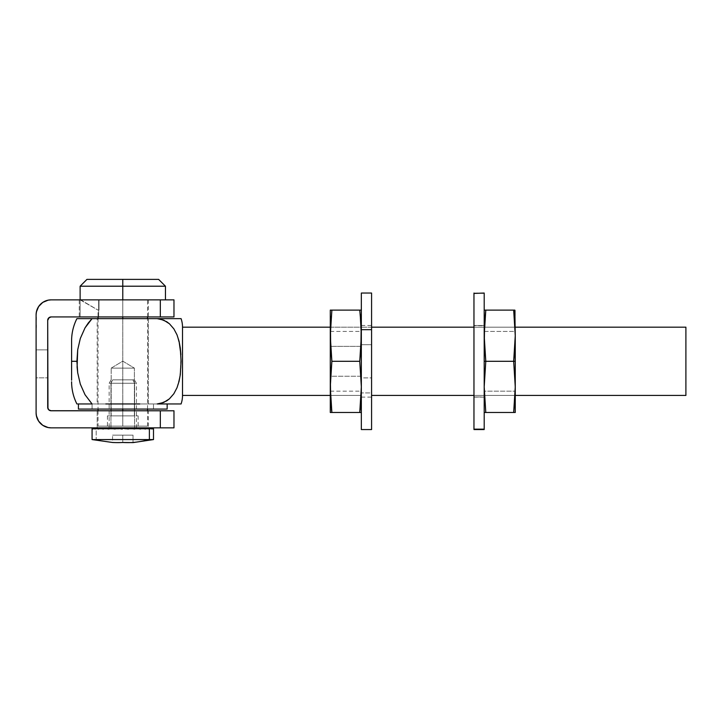 <?xml version="1.0" encoding="UTF-8"?>
<svg xmlns="http://www.w3.org/2000/svg" width="722" height="722" viewBox="0 0 722 722"><rect width="100%" height="100%" fill="white"/><g stroke="black" fill="none" stroke-linecap="round" stroke-linejoin="round"><path stroke-width="0.54" stroke-dasharray="3.61 2.71" d="M97.19 410.782L148.38 410.782L148.38 427.848L97.19 427.848L97.19 410.782L97.678 410.782L97.19 410.782L97.19 427.848L148.38 427.848L97.19 427.848L148.38 427.848L148.38 410.782L97.19 410.782M79.276 316.931L80.115 316.931L80.115 299.865L79.276 299.865L79.276 316.931L80.115 316.931L79.276 316.931L79.276 299.865L148.38 299.865L80.115 299.865L80.115 316.931L148.38 316.931L80.115 316.931L98.652 316.931L98.652 299.865L98.652 316.931L148.38 316.931L98.652 316.931L98.652 299.865L148.38 299.865L80.115 299.865L80.115 316.931L79.276 316.931M47.706 349.863L47.706 377.85L36.1 377.85L36.1 349.863L47.706 349.863L47.706 377.85L47.706 349.863L36.1 349.863L36.1 377.85L36.1 349.863L36.1 377.85L47.706 377.85L47.706 349.863M42.769 302.392L48.184 300.153L51.118 299.865L160.329 299.865L160.329 316.931L51.118 316.931L173.975 316.931L173.975 299.865L51.118 299.865A15.018 15.018 0 0 0 36.1 314.882L36.1 412.831L36.1 314.882L37.246 309.133L40.495 304.26M36.1 317.193L36.443 319.972L36.1 317.193M36.1 325.117L36.443 327.896L36.1 325.117M173.975 427.848L173.975 410.782L51.118 410.782L160.329 410.782L160.329 427.848L173.975 427.848L51.118 427.848L160.329 427.848L160.329 410.782L173.975 410.782L173.975 427.848M47.706 407.37L47.706 320.342L47.706 407.37A3.411 3.411 0 0 0 51.118 410.782M47.706 320.342A3.411 3.411 0 0 1 51.118 316.931L49.222 317.509M47.959 408.679L48.699 409.78M49.809 410.52L50.45 410.719M40.495 423.444L37.246 418.579L36.1 412.831A15.018 15.018 0 0 0 51.118 427.848L48.184 427.559M160.329 316.931L160.329 299.865L173.975 299.865L173.975 316.931L160.329 316.931M98.652 316.931L80.115 316.931L80.115 299.865L98.652 299.865L98.652 316.931M36.1 325.324L36.1 325.947L36.1 325.324M36.443 327.102L36.443 325.117L36.443 327.102M36.443 319.9L36.443 317.193L36.443 319.9M134.391 368.121L111.179 368.121L111.179 415.899L134.391 415.899L134.391 368.121L122.785 361.153L111.179 368.121L134.391 368.121L111.179 368.121L122.785 361.153L134.391 368.121L134.391 415.899L122.785 415.899L138.146 415.899L122.785 415.899L122.785 426.142L122.785 415.899L122.785 426.142L138.146 426.142L122.785 426.142L122.785 410.782L122.785 426.142L98.039 426.142L147.532 426.142L122.785 426.142L122.785 299.865L80.674 299.865L122.785 299.865L99.004 299.865L99.004 310.108L99.004 299.865L122.785 299.865L122.785 426.142L147.532 426.142L98.039 426.142L138.146 426.142L107.425 426.142L122.785 426.142L122.785 415.899L107.425 415.899L138.146 415.899L107.425 415.899L134.391 415.899L111.179 415.899L111.179 368.121L134.391 368.121M80.674 300.181L98.039 310.108L99.004 310.108L98.039 310.108L99.004 310.108L99.004 299.865L80.674 299.865L98.039 310.108L99.004 310.108L99.004 299.865L80.674 299.865L98.039 310.108L80.674 300.181M122.785 286.21L122.785 299.865L147.532 299.865L118.805 299.865L165.446 299.865L115.303 299.865L122.785 299.865L122.785 316.931L122.785 299.865L165.446 299.865L122.785 299.865L122.785 286.21L80.124 286.21L122.785 286.21L122.785 279.387L122.785 286.21L165.446 286.21L122.785 286.21M86.947 279.387L158.623 279.387L86.947 279.387M71.595 380.214L71.595 361.298L76.902 361.298L77.714 372.85L80.313 384.149L85.034 394.726L92.055 403.959L153.497 403.959L153.497 409.076L122.785 409.076L122.785 318.637L122.785 409.076L167.152 409.076L78.418 409.076L122.785 409.076L92.073 409.076L92.037 403.959L157.188 403.959L84.853 403.959M99.004 299.865L118.805 299.865L99.004 299.865M122.785 426.142L107.425 426.142L122.785 426.142M98.039 310.108L99.004 310.108L98.039 310.108L99.004 310.108L98.039 310.108L98.039 316.931M136.377 428.48L152.143 427.893L136.377 428.48L136.377 428.994L153.38 428.994L136.377 428.994L135.799 428.48L149.662 427.938L135.799 428.48L135.799 428.994L134.608 428.48L134.608 428.994L134.608 428.48L146.025 427.993L134.608 428.48L134.608 383.265L109.13 383.265L110.962 383.265L112.668 379.853L134.463 379.853L132.902 379.853L134.608 383.265L136.44 383.265L110.962 383.265L136.44 383.265L134.608 383.265L134.608 428.48L136.377 428.994L136.377 428.48L136.332 428.994L136.332 428.48L135.646 428.994L135.646 428.48L134.355 428.994L134.355 428.48L132.523 428.994L132.523 428.48L130.24 428.994L130.24 428.48L127.604 428.994L127.604 428.48L124.753 428.994L124.753 428.48L121.801 428.994L121.801 428.48L110.962 428.742L110.962 383.265L110.962 428.742L109.401 428.994L109.401 428.48L109.139 428.994L109.139 428.48L109.509 428.994L109.509 428.48L110.502 428.994L110.502 428.48L119.374 428.994L119.374 428.48L119.374 428.994L116.612 428.48L116.612 428.994L114.139 428.48L114.139 428.994L112.072 428.48L112.072 428.994L110.502 428.48L110.502 428.994L109.509 428.48L109.139 428.994L109.401 428.48L109.401 428.994L110.295 428.48L110.295 428.994L111.775 428.48L111.775 428.994L113.76 428.48L113.76 428.994L116.179 428.48L116.179 428.994L118.895 428.48L118.895 428.994L121.801 428.48L121.801 428.994L124.753 428.48L124.753 428.994L127.604 428.48L127.604 428.994L130.24 428.48L130.24 428.994L132.523 428.48L132.523 428.994L134.355 428.48L134.355 428.994L135.646 428.48L135.646 428.994L136.332 428.48L136.332 428.994L136.377 428.48L136.332 428.994L153.254 428.994L153.38 427.848M115.105 442.577L112.551 442.487A139.924 121.179 90 0 1 96.188 439.572L153.497 439.572L96.188 439.572L96.188 428.417L98.002 427.848L98.002 428.994L102.479 427.848L102.479 428.994L107.912 427.848L107.912 428.994L114.031 427.848L114.031 428.994L120.565 427.848L120.565 428.994L127.207 427.848L127.207 428.994L133.633 427.848L133.633 428.994L139.563 427.848L139.563 428.994L130.24 428.994L139.563 428.994L139.563 427.902M120.222 442.577L116.386 442.604M130.465 442.577L122.785 442.487L122.785 435.14L133.019 435.14L133.019 442.487A139.554 120.854 90 0 1 122.785 442.487A139.554 120.854 -90 0 1 112.551 442.487L112.551 442.613M133.019 442.613L133.019 435.14L122.785 435.14L122.785 442.487L122.785 435.14L112.551 435.14L122.785 435.14L122.785 442.487M139.563 428.994L144.698 427.848L144.698 428.994L148.813 427.848L148.813 428.994L151.71 427.848L151.71 428.994L153.254 427.848L153.254 428.994L136.332 428.994M106.856 428.056L102.479 428.994L102.479 427.848L98.002 428.994L98.002 427.848L94.681 428.994L94.681 427.848L92.678 428.994L92.678 427.848L92.073 428.994L92.678 427.848L92.678 428.994L94.681 427.848L94.681 428.994L96.188 428.417L96.188 439.572L92.073 439.572M134.608 428.994L149.382 428.994L134.608 428.994L132.866 428.48L141.44 428.047L132.866 428.48L134.608 428.994M112.668 379.853L134.445 379.853L112.668 379.853L110.962 383.265L109.13 383.265L134.608 383.265L132.902 379.853L112.668 379.853M96.188 439.572A139.924 121.179 -90 0 0 112.551 442.487L112.551 435.14L112.551 442.487M132.866 428.994L132.866 428.48L132.866 428.994L145.465 428.994L130.646 428.48L132.866 428.994M130.646 428.994L130.646 428.48L130.646 428.994L128.065 428.48L140.483 428.994L130.646 428.994M128.065 428.994L128.065 428.48L128.065 428.994L125.24 428.48L134.671 428.994L128.065 428.994M125.24 428.994L125.24 428.48L125.24 428.994L122.289 428.48L128.299 428.994L125.24 428.994M122.289 428.994L122.289 428.48L121.675 428.886L122.289 428.994M133.019 435.14L112.551 435.14L133.019 435.14M135.799 428.994L152.062 428.994L135.799 428.994M153.38 428.805L153.254 427.848L151.71 428.994L135.646 428.994L151.71 428.994L151.71 427.857M152.143 427.884L136.332 428.48L152.143 427.884M149.625 427.929L135.646 428.48L149.625 427.929M151.71 427.848L148.813 428.994L134.355 428.994L148.813 428.994L148.813 427.866M145.952 427.975L134.355 428.48L145.952 427.975M148.813 427.848L144.698 428.994L132.523 428.994L144.698 428.994L144.698 427.884M141.322 428.02L132.523 428.48L141.322 428.02M136.44 428.056L130.24 428.48L136.44 428.056M139.563 427.848L133.633 428.994L127.604 428.994L133.633 428.994L133.633 427.848L127.207 428.994L124.753 428.994L127.207 428.994L127.207 427.848L120.565 428.994L121.801 428.994L120.565 428.994L120.565 427.848L121.801 428.48L120.565 427.848L114.031 428.994L118.895 428.994L114.031 428.994L114.031 427.848L118.895 428.48L114.031 427.848L107.912 428.994L116.179 428.994L107.912 428.994L107.912 427.848M108.887 427.92L116.179 428.48L108.887 427.92M102.479 428.994L113.76 428.994L102.479 428.994M103.327 427.893L113.76 428.48L103.327 427.893M98.002 428.994L111.775 428.994L98.002 428.994M98.67 427.875L111.775 428.48L98.67 427.875M94.681 428.994L110.295 428.994L94.681 428.994M95.151 427.866L110.295 428.48L95.151 427.866M92.678 428.994L109.401 428.994L92.678 428.994M92.912 427.857L109.401 428.48L92.912 427.875M92.073 428.994L109.139 428.994L92.073 428.994M92.912 428.994L109.509 428.994L92.912 428.994M95.151 427.929L109.509 428.48L95.151 427.929M95.151 428.994L110.502 428.994L95.151 428.994M98.67 427.993L110.502 428.48L98.67 427.993M98.67 428.994L112.072 428.994L98.67 428.994M103.327 428.065L112.072 428.48L103.327 428.065M103.327 428.994L114.139 428.994L103.327 428.994M108.887 428.173L114.139 428.48L108.887 428.173M108.887 428.994L116.612 428.994L108.887 428.994M115.105 428.363L116.612 428.48L115.105 428.363M115.105 428.994L119.374 428.994L115.105 428.994M121.675 427.848L122.289 428.48L121.675 427.848M130.565 428.245L128.065 428.48L130.565 428.245M136.16 428.128L130.646 428.48L136.16 428.128M361.054 397.398L361.343 386.893L361.343 405.629L359.755 412.488L331.867 412.488L330.288 405.629L330.288 412.488L330.288 405.629L331.867 412.488L331.199 412.488M360.621 403.788L359.755 412.488L361.343 405.629L361.343 412.488L361.343 401.91L361.343 412.488L330.703 412.488M330.288 346.361L330.288 376.225L361.343 376.225L361.343 331.434L361.343 346.361L330.288 346.361L330.288 391.098L330.288 331.497L330.288 346.361L361.343 346.361L361.343 391.098L361.343 331.497L361.343 391.162L361.343 376.225L330.288 376.225L330.288 391.162L330.288 346.361M330.568 397.398L330.288 335.703L331.867 361.298L359.755 361.298L360.919 348.5L361.343 330.135L361.343 335.703L361.153 327.165L330.477 327.165L330.703 348.5L331.867 361.298L330.387 380.494L330.477 395.421L361.153 395.421L361.343 386.893L361.343 392.461L361.343 335.703L361.343 386.893L359.755 361.298L331.867 361.298L330.703 374.095L330.288 405.629L330.288 310.108L331.867 310.108L330.703 322.905L331.245 316.037M361.343 392.461L361.343 401.91L361.343 392.461M361.343 330.135L361.343 310.108L361.343 330.135M331.001 403.788L331.867 412.488M360.224 314.422L360.928 322.905L359.755 310.108L331.867 310.108L361.235 310.108M361.343 412.488L361.235 380.494L359.755 361.298L361.343 335.703L361.343 386.893L361.018 324.521M360.919 412.488L359.755 412.488M361.343 310.108L361.343 335.703L361.343 310.108M359.755 310.108L360.919 310.108M330.468 327.165L330.288 310.108L331.867 310.108M97.19 318.637L148.38 318.637L148.38 403.959L97.19 403.959L97.19 318.637L97.678 318.637L97.19 318.637L97.19 403.959L148.38 403.959L97.19 403.959L148.38 403.959L148.38 318.637L97.19 318.637M361.153 395.421L330.477 395.421M473.966 395.421L515.255 395.421L473.966 395.421M515.255 327.165L473.966 327.165L515.255 327.165M371.577 327.165L361.153 327.165L371.577 327.165M91.153 403.959L80.295 403.959M83.932 403.959L82.362 403.959M81.396 403.959L80.304 403.959M181.087 403.959L157.188 403.959L163.732 402.443L169.417 398.833L173.84 393.761L176.989 387.786L180.274 374.745L180.897 354.601L180.888 368.076L179.056 381.351M77.101 318.637L181.087 318.637A26.218 26.218 0 0 1 182.513 327.165L182.513 395.421L182.513 327.165M180.274 347.887L177.016 334.855L173.885 328.898L169.453 323.79L163.759 320.162L157.188 318.637L92.055 318.637L85.025 327.869L80.313 338.465L77.714 349.746L77.101 367.101L77.714 372.85L80.313 384.149L85.034 394.726L92.055 403.959L157.188 403.959L163.732 402.443L169.417 398.833L173.939 393.607M77.723 318.637L92.055 318.637L85.025 327.869L80.313 338.465L77.714 349.746L76.902 361.388M105.809 403.959L164.526 403.959M180.274 403.959L176.628 403.959M173.894 403.959L170.934 403.959M169.453 403.959L165.094 403.959M173.885 328.898L169.453 323.79L163.759 320.162L157.188 318.637M162.342 318.637L167.432 318.637M169.264 318.637L171.331 318.637M173.849 318.637L177.134 318.637M76.902 361.298L71.595 361.298L71.595 341.208M71.595 378.319L71.595 344.268M685.9 327.165L685.9 395.421L685.9 327.165M330.477 327.165L361.153 327.165M92.073 403.959L92.073 409.076L153.497 409.076L92.073 409.076L153.497 409.076L153.497 403.959L122.785 403.959L139.761 403.959M167.152 403.959L78.418 403.959L167.152 403.959M98.138 403.959L79.276 403.959L98.138 403.959M92.66 403.959L122.785 403.959L92.66 403.959M513.676 412.488L485.789 412.488L515.255 412.488L513.676 412.488L515.255 386.893L515.255 335.703L513.676 310.108L485.789 310.108L484.2 330.135L484.2 412.488L484.2 331.434L515.255 331.434L515.255 391.162L484.2 391.162L484.2 355.468L484.2 386.893L485.789 412.488L484.2 412.488L484.2 386.893L484.2 412.488M484.2 341.705L484.2 354.61L484.2 341.705M484.2 330.135L484.2 310.108L484.2 330.135M484.2 331.434L484.2 391.162L515.255 391.162L515.255 331.434L515.255 391.162L515.255 331.434L484.2 331.434M484.624 322.905L484.309 342.102L485.789 361.298L484.2 386.893L484.2 310.108L484.2 335.703L485.789 361.298L513.676 361.298L515.255 335.703L515.255 310.108L515.255 386.893L513.676 361.298L485.789 361.298L484.2 386.893L485.789 412.488L485.121 412.488M485.789 310.108L515.255 310.108M514.84 399.69L515.156 380.494L513.676 361.298L515.255 335.703L513.676 310.108L514.344 310.108M473.966 396.929L473.966 325.667L484.2 325.667L484.2 397.127L473.966 396.929L473.966 325.604L473.966 396.929L484.2 396.992L484.2 325.46L473.966 325.46L473.966 396.929M484.2 293.042L473.966 293.042M473.966 293.43L473.966 429.554L473.966 293.43L484.2 293.43L484.2 429.554L484.2 293.43M361.343 377.895L361.343 325.46L361.343 344.692L371.577 344.692L371.577 325.46L371.577 377.895L361.343 377.895L361.343 325.604L361.343 396.992L361.343 377.895L371.577 377.895L371.577 325.604L371.577 397.127L371.577 344.692L361.343 344.692L361.343 377.895M371.577 392.921L371.577 429.554L371.577 392.921L361.343 392.921L371.577 392.921L371.577 293.042L371.577 392.921M361.343 293.042L361.343 392.921L361.343 293.042M148.38 299.865L148.38 316.931M138.146 415.899L138.146 426.142M98.039 318.637L98.039 409.076M98.039 410.782L98.039 426.142M147.532 426.142L147.532 410.782M147.532 409.076L147.532 318.637M147.532 316.931L147.532 299.865M107.425 415.899L107.425 426.142M136.44 428.11L136.44 383.265L134.463 379.853M111.107 379.853L109.13 383.265L109.13 427.848M109.13 427.866L109.13 428.949M330.288 331.434L361.343 331.434M330.288 391.162L361.343 391.162M473.966 397.127L484.2 397.127M473.966 325.46L484.2 325.46M361.343 325.46L371.577 325.46M361.343 397.127L371.577 397.127"/><path stroke-width="1.08" d="M50.45 410.719L160.329 410.782L160.329 427.848L51.118 427.848A15.018 15.018 0 0 1 36.1 412.831L36.1 314.882L36.389 311.949L38.627 306.543L42.769 302.392L48.184 300.153L51.118 299.865L173.975 299.865L173.975 316.931L51.118 316.931L48.699 317.933L47.706 320.342L47.706 407.37L48.699 409.78L51.118 410.782L173.975 410.782L173.975 427.848L51.118 427.848L48.184 427.559L42.769 425.312L38.627 421.17L36.389 415.755L36.1 412.831L36.1 314.882A15.018 15.018 0 0 1 51.118 299.865L160.329 299.865L160.329 316.931L51.118 316.931A3.411 3.411 0 0 0 47.706 320.342L47.959 408.679M40.495 304.26L42.769 302.392M49.222 317.509L47.706 320.342M48.699 409.78L49.809 410.52M48.184 427.559L42.769 425.312L40.495 423.444M173.975 316.931L173.975 299.865L160.329 299.865L160.329 316.931L173.975 316.931M173.975 427.848L173.975 410.782L160.329 410.782L160.329 427.848L173.975 427.848M51.118 410.782A3.411 3.411 0 0 1 47.706 407.37M122.785 299.865L122.785 286.21L80.124 286.21L122.785 286.21L122.785 279.387L86.947 279.387L122.785 279.387L122.785 286.21L165.446 286.21L122.785 286.21L122.785 299.865M122.785 410.782L122.785 409.076L122.785 410.782M122.785 318.637L122.785 316.931L122.785 318.637M158.623 279.387L122.785 279.387L158.623 279.387L165.446 286.21L165.446 299.865M116.386 442.604L120.222 442.577M92.073 428.895L92.073 439.572L112.551 442.487A139.554 120.854 -90 0 0 122.785 442.487A139.554 120.854 90 0 0 133.019 442.487L133.019 442.487A139.924 121.179 -90 0 0 149.382 439.572L92.073 439.572L149.382 439.572L149.382 427.848L152.062 428.994L152.062 427.848L153.38 428.994L153.38 427.848L153.254 428.994L153.38 427.848L153.38 428.994L152.062 427.848L152.062 428.994L149.382 427.848L149.382 439.572L153.497 439.572L149.382 439.572A139.924 121.179 90 0 1 133.019 442.487L130.465 442.577L133.019 442.604M97.65 427.947L98.67 427.875L97.65 427.947M92.073 427.848L92.073 428.994L92.073 427.848L92.912 427.857L92.073 427.848L92.912 428.994L92.073 427.848M92.912 427.848L92.912 428.994L92.912 427.848L95.151 427.929L92.912 427.848L95.151 428.994L92.912 427.848M95.151 427.848L95.151 428.994L95.151 427.848L98.67 427.993L95.151 427.848L98.67 428.994L95.151 427.848M98.67 427.848L98.67 428.994L98.67 427.848L103.327 428.065L98.67 427.848L103.327 428.994L98.67 427.848M103.327 427.848L103.327 428.994L103.327 427.848L108.887 428.173L103.327 427.848L108.887 428.994L103.327 427.848M108.887 427.848L108.887 428.994L108.887 427.848L115.105 428.363L108.887 427.848L115.105 428.994L108.887 427.848M115.105 427.848L115.105 428.994L115.105 427.848L122.289 428.994L115.105 427.848M121.675 427.848L121.675 428.994L121.675 427.848L128.299 428.994L121.675 427.848M128.299 427.848L128.299 428.994L128.299 427.848L125.303 428.471L128.299 427.848L134.671 428.994L128.299 427.848M134.671 427.848L134.671 428.994L134.671 427.848L130.565 428.245L134.671 427.848L140.483 428.994L134.671 427.848M140.483 427.848L140.483 428.994L140.483 427.848L136.16 428.128L140.483 427.848L145.465 428.994L140.483 427.848M145.465 427.848L145.465 428.994L145.465 427.848L149.382 428.994L145.465 427.848L141.44 428.047L145.465 427.848M149.382 427.848L146.025 427.993L149.382 427.848M92.073 439.572L96.188 439.572M122.785 442.487L130.465 442.577M112.551 442.487L115.105 442.577M152.062 427.848L149.662 427.938L152.062 427.848M153.38 427.848L152.143 427.893L153.38 427.848M153.254 427.848L152.143 427.884L153.254 427.848M151.71 427.848L149.625 427.929L151.71 427.857M148.813 427.848L145.952 427.975L148.813 427.866M144.698 427.848L141.322 428.02L144.698 427.884M139.563 427.848L136.44 428.056L139.563 427.902M107.912 427.848L106.856 428.056M102.479 427.848L101.829 427.993M330.703 412.488L359.755 412.488L360.621 403.788M361.153 395.421L361.054 397.398M360.919 310.108L330.288 310.108L330.288 412.488L330.288 386.893L331.867 361.298L330.703 348.5L330.477 327.165M361.153 327.165L360.919 348.5L359.755 361.298L361.343 386.893L359.755 412.488L361.343 412.488M330.477 395.421L330.568 397.398M360.224 314.422L361.343 335.703L359.755 361.298L331.867 361.298L359.755 361.298L361.343 386.893L359.755 412.488L331.867 412.488L330.703 399.699L330.387 380.494L331.867 361.298L330.288 335.703L331.867 310.108L359.755 310.108L361.018 324.521M360.919 412.488L360.422 412.488L360.919 412.488M359.755 412.488L360.422 412.488L359.755 412.488M360.422 310.108L359.755 310.108M331.199 412.488L331.867 412.488L330.288 386.893L330.288 310.108M331.001 403.788L331.867 412.488M331.199 316.507L330.468 327.165M331.867 310.108L330.703 310.108M182.513 395.421L330.288 395.421L182.513 395.421L182.513 327.165L182.513 395.421A26.218 26.218 0 0 1 181.087 403.959A26.218 26.218 0 0 0 182.513 395.421M371.577 395.421L473.966 395.421L371.577 395.421M515.255 395.421L685.9 395.421L685.9 327.165L515.255 327.165L685.9 327.165L685.9 395.421L515.255 395.421M473.966 327.165L371.577 327.165L473.966 327.165M182.513 327.165L330.288 327.165L182.513 327.165A26.218 26.218 0 0 0 181.087 318.637L157.188 318.637L163.759 320.162L169.453 323.79L173.885 328.898L177.016 334.855L179.065 341.289L180.274 347.887L181.087 361.352L180.274 374.745L179.056 381.351L176.989 387.786L173.84 393.761L169.417 398.833L163.732 402.443L157.188 403.959L181.087 403.959M77.705 403.959L92.055 403.959L85.034 394.726L80.313 384.149L77.714 372.85L76.902 361.298L71.595 361.298L71.595 380.214M80.322 403.959L92.01 403.959M91.974 403.959L91.153 403.959M84.853 403.959L83.932 403.959M82.362 403.959L81.396 403.959M157.586 403.959L180.274 403.959M177.007 318.637L77.101 318.637M157.188 403.959L160.528 403.49L166.719 400.863L169.417 398.833L173.84 393.761L176.989 387.786L179.056 381.351L180.274 374.745L181.087 361.352L180.274 347.887L179.065 341.289L177.016 334.855L173.885 328.898L169.453 323.79L166.746 321.741L160.528 319.106L157.188 318.637L92.055 318.637L88.264 323.014L85.025 327.869L80.313 338.465L77.714 349.746L77.101 367.101L77.714 372.85L80.313 384.149L85.034 394.726L92.055 403.959M180.274 347.887L180.897 354.601L179.065 341.289L177.016 334.855L173.885 328.898M76.902 318.637C73.391 325.613 71.622 333.013 71.595 340.82L71.595 361.298L76.902 361.298L77.705 349.782L80.313 338.465L85.025 327.869L92.055 318.637L77.705 318.637M177.134 403.959L173.876 403.959M170.934 403.959L169.453 403.959M165.094 403.959L164.526 403.959M173.84 393.761L176.989 387.786L179.056 381.351M157.188 318.637L162.342 318.637M167.432 318.637L169.264 318.637M171.331 318.637L173.849 318.637M180.274 318.637L181.087 318.637M71.595 344.268L71.595 378.319M78.418 403.959L78.418 409.076L167.152 409.076L167.152 403.959L167.152 409.076L78.418 409.076L78.418 403.959M139.761 403.959L105.809 403.959M484.309 342.102L484.624 322.905L485.789 310.108L513.676 310.108L515.255 335.703L515.255 361.298L513.676 361.298L515.255 386.893L515.255 361.298L515.255 412.488L515.255 386.893L513.676 412.488L485.789 412.488L484.2 386.893L485.789 361.298L484.309 342.102M514.84 310.108L513.676 310.108L515.255 335.703L514.84 310.108L515.255 335.703L513.676 361.298L484.2 361.298L485.789 361.298L484.2 335.703L485.789 310.108L484.624 322.905M484.624 412.488L485.789 412.488L484.2 386.893L485.789 361.298L513.676 361.298L515.255 386.893L513.676 412.488L515.255 412.488M485.121 412.488L513.676 412.488L514.84 399.69M514.344 310.108L484.2 310.108M514.344 354.899L513.676 361.298L515.255 361.298L515.255 335.703L514.344 354.899M514.84 412.488L514.344 412.488L514.84 412.488M513.676 412.488L514.344 412.488M484.624 310.108L485.121 310.108L484.624 310.108M485.789 310.108L485.121 310.108M473.966 293.43L484.2 293.042L484.2 429.554L473.966 429.157L473.966 293.042L473.966 429.157L484.2 429.157L484.2 293.43M371.577 293.042L371.577 429.545L371.577 329.674L361.343 329.674L361.343 429.554L361.343 293.042L361.343 329.674L371.577 329.674L371.577 293.042L361.343 293.042M80.124 299.865L80.124 286.21L86.947 279.387M98.039 316.931L98.039 318.637M98.039 409.076L98.039 410.782M147.532 410.782L147.532 409.076M147.532 318.637L147.532 316.931M133.019 442.613L153.497 439.572L153.497 428.317M76.902 403.959C73.391 396.974 71.622 389.582 71.595 381.776M484.2 429.554L473.966 429.554M371.577 429.554L361.343 429.554"/></g></svg>
